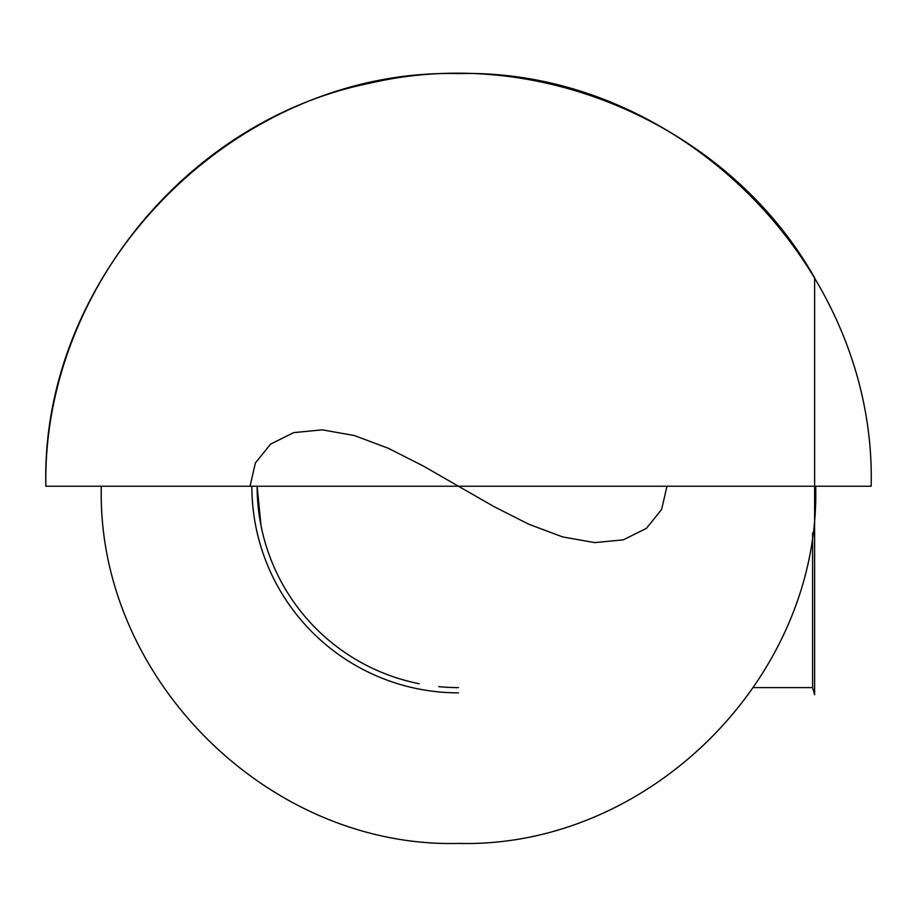 <?xml version="1.0" encoding="UTF-8"?>
<svg xmlns="http://www.w3.org/2000/svg" width="917" height="917" viewBox="0 0 917 917"><rect width="100%" height="100%" fill="white"/><g stroke="black" fill="none" stroke-linecap="round" stroke-linejoin="round"><path stroke-width="1.38" d="M814.617 694.696L812.611 687.601L753.51 687.601L812.611 687.601L812.611 532.983L812.611 687.601L814.617 694.696L814.617 277.759C728.763 125.984 540.067 43.328 370.285 83.126C185.303 120.127 42.457 297.624 45.85 486.228L814.617 486.228L814.617 277.759M458.5 687.601A201.373 201.373 0 0 1 438.762 686.638A201.373 201.373 0 0 0 458.5 687.601M419.218 683.738A201.373 201.373 0 0 1 257.127 486.228A201.373 201.373 0 0 0 419.218 683.738M251.866 486.228A206.634 206.634 0 0 0 458.5 692.862M261.001 525.521L257.127 486.228L261.001 525.521M255.362 463.028L250.032 486.228L45.85 486.228C40.165 265.735 237.996 67.892 458.5 73.578C679.004 67.892 876.835 265.735 871.15 486.228L101.317 486.228C96.388 677.09 267.638 848.34 458.5 843.422C649.362 848.34 820.612 677.09 815.683 486.228L666.968 486.228L661.638 509.428L646.439 528.33L623.331 539.838L594.697 542.612L562.637 536.915L528.673 524.18L493.77 506.482L423.23 465.985L388.327 448.275L354.363 435.541L322.303 429.855L293.669 432.629L270.561 444.126L255.362 463.028"/></g></svg>
